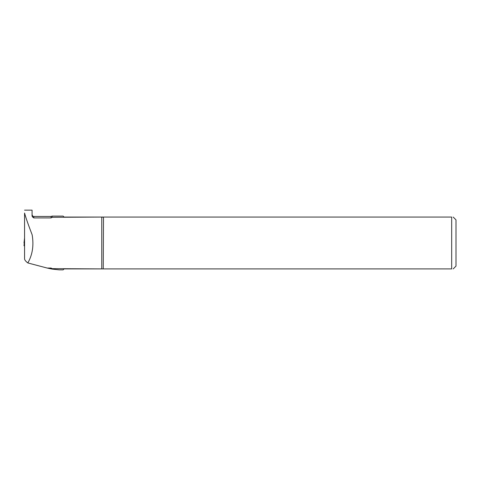 <?xml version="1.0" encoding="UTF-8"?>
<svg xmlns="http://www.w3.org/2000/svg" width="480" height="480" viewBox="0 0 480 480"><rect width="100%" height="100%" fill="white"/><g stroke="black" fill="none" stroke-linecap="round" stroke-linejoin="round"><path stroke-width="0.72" d="M59.196 269.85L52.122 269.094L47.154 268.044L51.084 268.044L52.122 268.65L102.702 268.902L64.092 268.902L63.138 269.85L59.196 269.85M24.564 233.886L24.564 213.042C25.818 217.716 28.35 224.97 32.148 234.804C33.954 245.4 32.514 254.778 27.822 262.944L47.154 268.044M27.822 262.944C25.674 261.294 24.582 259.92 24.564 258.828L24.564 213.042M24.564 210.15L32.076 210.15L32.076 215.154C31.872 216.234 32.448 217.152 33.804 217.914L51.084 217.914L52.122 217.314L102.702 217.062L101.76 217.314L101.76 268.902M24.564 247.29L24.564 246.264M52.122 268.65L52.122 269.094M101.76 217.062L64.092 217.062L63.138 216.108L52.122 216.108L52.122 217.314M103.488 218.016L103.248 268.902L451.68 268.902C453.678 268.902 453.678 268.902 451.68 268.902L451.68 217.062L103.248 217.062L103.488 218.016M102.702 217.062L103.248 217.062M451.68 217.062C453.678 217.062 453.678 217.062 451.68 217.062M103.248 268.902L102.702 268.902M453.192 217.062L456 219.87L456 266.094L453.192 268.902M24 243.018L24.564 237.99L24 243.012M24 245.736L24.564 240.63L24 245.736L24.516 245.766L24.564 245.376M51.084 217.914L51.084 216.456L52.122 216.108M51.084 216.456L33.804 216.456L33.804 217.914M51.084 268.746L51.084 268.044M33.804 216.456C33.27 216.048 33.054 217.26 32.076 214.728"/></g></svg>
